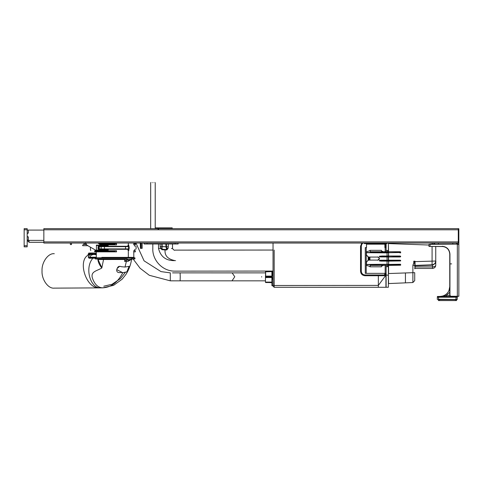 <?xml version="1.0" encoding="UTF-8"?>
<svg xmlns="http://www.w3.org/2000/svg" width="483" height="483" viewBox="0 0 483 483"><rect width="100%" height="100%" fill="white"/><g stroke="black" fill="none" stroke-linecap="round" stroke-linejoin="round"><path stroke-width="0.72" d="M99.16 249.294L108.198 249.488L107.824 250.436L96.129 250.436C89.095 250.436 89.095 250.436 96.129 250.436L105.216 250.436M105.391 249.488L105.391 250.055L107.824 250.055L107.824 249.488L108.198 249.488L108.204 250.055L107.824 250.436L108.204 250.055M102.499 249.488L102.499 250.055L105.107 250.055L105.391 250.436L105.107 249.488M102.746 250.436L102.499 250.055L96.437 250.055L96.938 250.436M100.675 245.129L97.958 243.046M85.521 242.726L86.952 245.189L96.129 250.436M96.437 250.055L96.437 245.509L96.938 245.129L107.824 245.129L108.204 245.509L107.824 245.129L107.824 246.076L108.198 246.076L108.198 245.509L105.107 245.509L105.391 245.129L105.107 246.076L105.107 245.509L102.499 245.509L102.746 245.129L96.316 245.129M96.437 245.509L102.499 245.509L102.499 246.076L105.107 246.076M105.391 246.076L108.198 246.076L108.204 245.509M99.16 246.264L102.499 246.076M84.38 243.046L84.38 244.561L83.867 243.867L84.193 243.993L82.678 245.129L82.678 245.696L87.84 245.696L90.442 247.187L90.442 250.055L90.822 250.436M86.191 244.561L85.521 244.561L85.521 243.046M274.163 250.049L274.175 287.288L273.04 286.153L273.04 278.335L272.847 279.234L272.092 279.234L271.899 285.568L271.899 279.186M271.899 278.335L271.899 271.072M271.899 276.837L265.463 276.837L265.65 276.288L271.899 276.101L271.899 271.609L265.65 271.796L265.65 276.125L271.899 276.101M152.821 243.993L152.815 248.528C152.217 259.697 162.113 271.355 174.973 271.144L273.04 271.072L273.04 278.335M265.463 277.556L265.463 282.102L265.463 276.874L271.899 276.874M265.463 276.837L265.65 271.186L271.712 271.186L265.463 271.361M271.712 277.423L265.65 277.586L265.65 277.248L271.712 277.248L271.899 277.61L265.65 277.423L265.463 276.874C265.463 282.374 265.463 282.374 265.463 276.874M265.463 282.102L271.899 282.102L271.899 277.61M271.712 276.837L271.712 276.288L265.463 276.475L271.899 276.451M265.463 282.338L271.899 282.712M166.707 248.202L166.774 249.946L168.03 248.516C173.928 248.51 173.928 248.51 168.03 248.516L168.289 246.771L166.454 246.771L166.707 248.202L168.03 248.516M166.774 249.946L165.083 249.928C164.492 255.604 167.794 259.172 174.979 260.633C174.967 274.193 174.967 274.193 174.979 260.633C174.991 247.073 174.991 247.073 174.979 260.633C166.128 260.862 160.64 256.823 158.521 248.522C151.028 248.528 151.028 248.528 158.521 248.522L158.521 243.993M161.998 249.711L162.125 249.162L165.053 249.445L165.083 249.928L161.998 249.711L160.67 248.522L160.151 246.668L160.145 243.993M161.733 243.993L162.125 249.162L161.733 246.59L160.151 246.668M165.053 249.445L166.732 249.512L165.862 246.747L162.125 246.747L162.125 243.993M160.145 246.559L166.025 246.728L165.838 243.993M166.025 246.728L166.387 246.559L166.387 243.993M172.208 228.652L172.208 227.867L155.224 227.879M167.353 246.771L167.655 246.771M437.26 299.303L438.582 299.49L437.26 299.303L437.447 296.459L457.147 296.459M449.377 292.589L446.364 295.324L446.364 296.459L439.91 296.459C444.282 296.188 447.312 294.165 449.009 290.38L449.758 286.612L449.758 265.928M456.2 299.303L455.819 299.49M439.15 299.49L438.775 299.49M438.582 299.49L457.147 299.49L457.335 296.628M442.247 246.264L442.18 246.264C446.86 246.753 449.45 249.343 449.945 254.034L449.945 295.324L450.893 296.459L449.945 295.324L449.945 295.946L450.893 296.459L449.758 295.324L446.364 295.324L441.287 296.363M449.009 290.38L449.377 289.329M454.304 299.49L453.549 299.49L454.304 299.49M437.272 297.069L457.292 297.22L437.302 297.22L437.465 296.459M457.323 297.069L457.323 296.653M439.91 296.459L442.615 296.079M449.758 267.673L449.758 286.612M443.285 246.535L429.115 246.457L430.057 246.264L430.057 244.374L428.922 244.374L428.922 246.264M455.819 296.459L458.85 296.272L458.85 290.211M450.893 296.272L458.85 296.272L458.85 244.374L457.335 244.374L457.335 296.459M443.382 246.553L444.517 246.825C447.807 248.111 449.552 250.514 449.758 254.034C449.275 249.457 446.745 246.934 442.18 246.457L430.057 246.457M449.758 253.907L449.758 295.324M458.282 228.743L458.85 228.743L458.85 244.181M458.85 244.108L428.922 244.374M457.715 244.108L430.057 244.181M444.517 246.825L442.422 246.457M385.585 273.408L385.356 274.978M384.637 274.978L384.637 274.109L384.83 274.978M384.637 274.586L384.414 274.978M152.948 182.435C150.509 182.435 150.509 182.435 152.948 182.435C155.393 182.435 155.393 182.435 152.948 182.435M152.948 182.816C155.882 182.816 155.882 182.816 152.948 182.816C150.02 182.816 150.02 182.816 152.948 182.816M377.404 243.613L384.885 243.613L384.885 247.592L386.116 247.592M384.885 244.181L384.885 243.046L384.885 244.181L366.512 244.181L366.512 243.613L373.993 243.613M383.466 243.046L387.064 243.046L387.064 243.613L364.333 243.613L364.333 243.046L383.466 243.046L367.931 243.046M366.512 243.046L366.512 244.181L366.512 243.046M366.229 247.592L366.229 273.354L365.281 273.354L365.281 247.592L366.512 247.592L366.512 244.181M366.229 273.354L385.168 273.354L385.168 265.396L388.658 265.396L370.207 265.396L381.473 265.396L381.473 265.747L382.747 265.807L381.473 265.807L381.473 266.815L369.924 266.815L369.924 266.447M369.924 250.707L369.924 250.339L381.473 250.339L381.473 251.347L382.747 251.347L383.013 251.758M383.013 265.396L382.747 265.807M386.116 273.354L385.168 273.354M386.116 286.878L386.116 266.682L386.116 287.252L388.386 287.252L388.386 266.682L386.116 266.682L386.116 265.396M386.116 251.758L386.116 250.472L388.386 250.472L388.386 243.046M369.924 257.065L369.924 260.096M381.473 251.758L381.473 251.347M381.473 251.414L382.747 251.347M382.705 251.758L382.747 251.414L382.856 251.758M382.856 265.396L382.747 265.747L382.705 265.396M369.302 257.065L369.459 258.562L369.924 258.562M368.861 260.096L369.024 258.592L369.924 258.834M367.466 243.378L366.38 243.613L367.968 243.613L365.848 243.613L365.848 243.046L175.112 243.046L175.112 243.993L178.142 243.993L178.142 243.046L43.85 243.046L43.85 228.652L458.282 228.652L458.282 229.787L43.85 229.787M383.43 243.613L385.017 243.613L383.43 243.613L384.516 243.378M385.549 247.592L385.549 243.613L385.005 243.613M381.473 266.187L381.473 266.815L369.924 266.815L369.924 266.187M369.924 250.973L369.924 250.339L381.473 250.339L381.473 250.973M458.85 242.949L458.282 242.949M27.181 228.652L27.181 246.837L24.15 246.837L24.15 228.652L27.181 228.652M24.15 237.745L24.15 238.403M24.15 239.441C24.15 242.738 24.15 242.738 24.15 239.441C24.15 242.738 24.15 242.738 24.15 239.441L24.15 236.048C24.15 232.752 24.15 232.752 24.15 236.048L24.15 236.797L24.15 236.048C24.15 232.752 24.15 232.752 24.15 236.048C24.15 232.752 24.15 232.752 24.15 236.048L24.15 235.903M24.15 240.926L24.15 242.007M178.71 228.652L176.386 228.652L178.71 228.652M141.205 243.046L141.205 248.353L141.205 243.046M140.342 247.429L140.571 243.046M142.153 243.046L142.153 248.353L140.293 248.353M144.049 243.046L147.08 243.046L147.08 243.993L144.049 243.993L144.049 243.046M175.112 243.993L147.08 243.993M140.71 248.353L140.788 246.837L140.372 246.813M140.788 248.353L140.891 243.046M71.502 243.046L71.502 244.561L70.367 244.561L70.367 243.046M84.38 244.561L85.521 244.561M456.58 244.181L456.58 243.046L458.85 243.046M432.333 244.181L432.333 243.046L434.603 243.046L434.603 244.181M438.395 244.181L438.395 243.046L452.788 243.046L452.788 244.181M456.58 243.046L452.788 243.046M438.395 243.046L434.603 243.046M433.849 244.181L433.849 243.046L385.549 243.046L385.549 243.613M458.282 243.046L458.282 229.787M456.562 300.565L438.383 300.565L438.383 299.617L456.562 299.617L456.562 300.565M140.384 246.644L140.257 242.858M124.391 249.294L126.286 249.294M98.749 246.264L98.52 246.644L98.526 246.264L128.182 246.264L129.154 246.644L129.154 248.92C138.18 248.92 138.18 248.92 129.154 248.92L128.895 249.294C137.915 249.294 137.915 249.294 128.895 249.294L98.526 249.294L98.224 248.92M124.391 246.264L126.286 246.264M128.182 246.264L128.895 246.264C137.915 246.264 137.915 246.264 128.895 246.264L129.154 246.644C138.18 246.644 138.18 246.644 129.154 246.644M129.154 248.92L98.52 248.92L98.52 246.644L128.563 246.644L128.563 248.92L128.182 249.294M128.665 249.294L128.931 250.436C136.653 250.436 136.653 250.436 128.931 250.436L128.128 250.436L127.862 249.294M127.862 246.264L128.128 245.129L128.931 245.129C136.653 245.129 136.653 245.129 128.931 245.129L127.862 245.509M128.665 246.264L128.665 245.509M134.769 249.294L134.769 250.436L133.761 250.719L135.343 250.798L133.761 250.719L133.821 257.367L101.81 257.367C94.656 257.367 94.656 257.367 101.81 257.367M133.821 244.851L134.769 245.129L134.769 246.264M133.821 243.48L136.091 243.317L144.073 260.832L160.984 271.603L170.3 272.877L170.3 280.828L180.117 280.834L170.3 280.834L149.313 275.298L140.106 268.258L133.199 259.093M180.231 276.856L180.117 272.877L232.136 272.883L234.78 276.759L232.009 280.834L180.117 280.834L180.231 276.856M172.54 272.877L180.117 272.877M130.44 259.957L127.995 261.333L124.554 261.333L125.067 259.184L127.434 258.797L127.313 259.769L124.856 261.037L124.837 259.492L103.549 259.522L101.804 268.005C97.198 270.951 90.001 271.307 92.579 278.57C94.849 284.68 98.266 287.765 102.825 287.832L113.565 285.356L122.102 279.234L125.918 274.453C128.84 269.9 130.718 264.919 131.557 259.498L130.579 259.492M126.902 271.857L122.785 272.72C121.619 271.899 116.687 274.157 116.699 269.979C117.647 265.505 119.971 266.199 121.372 266.719L125.025 267.045L129.112 266.326M128.713 268.168L128.098 269.743M101.804 268.005C99.389 264.968 98.067 262.021 97.838 259.154L97.995 259.178M101.901 267.872L97.886 259.154L98.291 259.522L103.549 259.522L103.32 259.154L95.356 258.985L127.234 258.954M125.085 259.528L125.067 259.184L103.32 259.154M101.557 257.747C94.263 257.747 94.263 257.747 101.557 257.747L134.95 257.934L95.223 257.934M127.313 259.769L129.13 259.6L128.979 257.777L134.739 257.777M125.031 261.212L127.415 259.848M130.513 259.178L130.35 259.993L127.403 259.993M128.955 259.957L129.13 259.6L130.579 259.848L128.067 261.037M133.761 244.851L133.761 243.71L135.524 243.981L135.337 244.851L133.761 244.851M98.822 243.71L116.524 243.71L116.524 244.851L100.307 244.851M94.614 250.991L114.761 250.991L114.954 251.854L94.801 251.854L94.789 250.798L116.524 250.719L116.524 251.854L96.371 251.854M54.301 288.134L54.205 288.134C48.185 288.9 41.496 279.44 42.039 270.927C41.496 262.414 48.185 252.953 54.205 253.72L54.301 253.726M54.205 288.134L98.991 287.88C85.914 288.629 77.129 259.993 88.661 254.855L89.379 254.402L89.379 253.189L92.537 253.11L93.128 253.949L89.174 254.861L89.464 254.076M95.712 257.759L89.874 257.759L95.712 257.759L89.874 257.759L89.005 258.236L88.208 256.986C88.872 255.115 90.448 254.1 92.947 253.949L89.458 253.943M88.208 256.986L89.904 257.204C90.369 255.495 91.758 254.595 94.064 254.505L93.128 253.949L96.413 254.143L95.652 253.189L92.35 253.001L95.447 253.08L96.34 253.877M116.832 269.665L122.785 272.72C117.852 282.295 111.199 287.331 102.825 287.832L99.202 287.874M89.174 254.861L87.972 254.849L88.721 253.08L92.35 253.001L89.204 253.08L89.681 253.871L91.299 253.853M89.639 254.463L89.313 254.583M95.652 253.189L92.537 253.11M96.334 253.943L94.734 253.853M130.579 259.812L130.579 259.178L134.781 258.985L130.645 258.858M89.874 257.759L89.904 257.204L96.316 257.204M116.524 243.71L114.942 243.794L114.954 244.851M114.761 250.991L116.524 250.719M114.954 251.854L116.524 251.854M135.343 250.798L135.337 251.854L133.761 251.854M27.181 240.015L28.316 240.015L28.328 236.911L28.316 240.395L29.071 241.053M368.058 260.108L377.784 260.096C379.735 259.087 379.735 258.079 377.784 257.065L368.312 257.065L366.416 255.169L366.416 252.518L388.018 252.518L366.609 252.706L366.416 251.758L370.207 250.623L370.207 251.951L388.018 251.951L388.018 252.518L388.73 252.518L388.73 251.951L388.018 251.758L400.093 251.758L387.444 251.758L387.444 250.472M366.416 265.396L366.416 261.985L368.312 260.096L377.784 260.096C379.735 259.093 379.735 258.079 377.784 257.065L368.312 257.065M366.416 252.893L366.416 251.758M388.018 265.396L370.207 265.209L370.207 266.531L366.609 265.451L366.609 264.449L388.018 264.449L366.416 264.642L366.422 261.864M366.609 264.449L387.064 264.261L366.609 264.449M380.67 261.098L387.777 261.134L379.415 260.947L379.415 260.379L380.67 260.222L387.777 260.186L387.752 260.947L388.694 260.947L388.694 260.379L379.415 260.379M387.777 261.134L400.642 260.947L400.642 260.379L400.093 260.186L388.386 260.186L388.386 256.968L387.777 256.968L400.093 256.968L400.642 256.781L400.642 256.213L387.777 256.02L387.777 256.968L380.67 256.932L379.415 256.781L379.415 256.213L387.064 256.02L387.064 252.893L366.609 252.706L388.018 252.706M388.018 264.449L399.58 264.449M400.612 264.261L387.064 264.449M400.642 265.209L388.658 265.396L388.73 264.642L388.018 264.642L388.018 265.209L400.642 265.209L400.642 264.352M370.207 251.758L388.018 251.758M379.294 258.496L377.863 260.089M412.887 282.537L414.716 280.641L414.716 272.684L412.887 272.684L412.887 282.537L388.386 283.575L388.567 282.434M435.714 261.472L435.744 261.031C435.521 263.259 434.302 264.521 432.086 264.817L432.098 265.197L415.096 265.789L414.716 265.789L415.084 265.415L416.117 265.378L415.084 265.415L414.716 266.103M416.135 265.372L427.37 264.98L416.123 265.378M432.098 265.197L432.52 265.161C435.177 263.809 436.252 262.438 435.744 261.031L435.744 265.209L435.744 261.031L415.084 261.623L415.018 261.2L415.084 265.415L432.086 264.817L432.086 246.457M385.549 273.354L385.549 274.978M273.04 286.153L274.175 287.288L385.929 287.288L385.929 275.775L385.506 275.739L378.352 285.399L378.352 287.288L385.929 287.288L386.116 283.201M386.116 243.613L386.116 250.472L386.116 243.613M388.386 251.758L388.386 250.472M405.436 282.796L405.436 272.949L388.574 273.541L388.574 265.396M414.716 265.789L415.084 265.415L414.716 265.789L414.716 265.294L412.887 265.294L412.887 272.684L405.436 272.949M399.58 252.706L400.612 252.893M400.093 256.02L388.574 256.02L388.58 252.706L388.386 256.02L387.064 256.02M381.594 256.02L387.777 256.02M388.386 256.968L400.093 256.968M388.574 261.134L388.58 264.449L388.694 260.947L400.642 260.947M400.642 260.379L388.386 260.186M388.386 264.261L387.064 264.261L387.064 261.134L388.386 261.134M400.642 252.802L400.642 251.951L388.658 251.758M400.093 251.758L400.642 251.951M415.096 267.793L415.096 268.427L432.52 268.427C434.555 268.162 435.63 267.087 435.744 265.209C435.66 266.187 434.585 266.755 432.52 266.912L432.472 264.787C434.863 263.923 435.956 262.667 435.744 261.031L435.744 246.759M415.096 268.427L414.716 268.808L415.096 266.912L432.52 266.912L432.52 268.427M435.213 266.978L435.4 266.646M387.444 265.396L387.444 266.682M388.386 266.682L388.386 265.396M414.716 272.684L414.716 280.641M414.716 265.294L414.867 263.796L413.792 262.957L412.887 265.294M413.792 262.957L413.768 261.2L415.018 261.2M414.867 263.796L415.018 261.623L414.643 261.2M435.744 261.031L435.738 246.517M28.328 233.12L27.181 233.12L27.773 233.138L27.181 233.881M43.85 230.089L27.181 230.089M27.181 236.151L27.773 236.893L27.181 236.911L28.328 236.911L28.316 240.081L29.077 241.15L29.077 242.291L27.181 240.395M28.334 240.015L28.334 236.899M28.316 230.089L28.316 233.132L27.773 233.138M28.334 233.132L28.334 230.089M28.328 236.893L27.773 236.893M43.85 242.291L29.077 242.291M362.975 243.046L361.864 244.199L361.32 245.841L361.302 271.192C361.525 273.493 362.793 274.755 365.094 274.978L378.358 274.978L378.352 285.399L274.145 285.495L274.145 281.969M274.151 271.742L274.151 271.072M385.929 274.978L378.358 274.978L385.929 274.978L385.929 283.201M365.094 274.978L378.358 274.978L378.352 275.739L365.076 275.739L365.094 274.978M361.284 246.191L361.302 271.192L360.529 271.198C360.801 273.958 362.316 275.473 365.076 275.739M360.529 271.198L360.541 246.197L361.809 243.046M274.145 285.495L273.04 285.435L273.04 283.104M172.503 243.993L172.503 248.516C173.747 250.055 174.58 250.592 174.991 250.122L273.04 250.049L273.04 243.046L273.04 285.435M122.785 272.72L126.908 271.851L129.064 266.308M119.567 266.375L117.387 268.252M130.645 258.797L134.956 258.797L134.956 257.934M95.465 250.055C88.806 250.055 88.806 250.055 95.465 250.055M272.092 285.761L272.847 285.761L273.04 279.186M273.04 278.166L272.092 278.51L271.899 275.545M271.899 274.525L271.899 275.376M272.092 271.072L272.092 274.477L272.847 274.477L272.847 271.072M265.463 271.609L271.712 271.374L265.65 271.609L265.463 271.983M271.899 277.26L271.712 276.874M271.899 282.73L271.712 282.338L265.65 282.338L271.899 282.338M273.04 275.545L272.092 275.201L272.847 275.201L272.847 278.341L271.899 278.166M273.04 275.376L273.04 274.525M175.601 260.633C175.589 274.193 175.589 274.193 175.601 260.633C175.613 247.073 175.613 247.073 175.601 260.633M172.503 248.516L171.465 248.516M168.289 243.993L168.289 246.771M158.521 248.522L161.841 248.129M166.025 246.559L166.454 246.771L166.454 243.993M456.006 297.22L456.006 299.303L457.335 299.303M438.582 297.22L438.582 299.303L456.006 299.49M457.636 244.181L457.335 243.046M385.168 251.758L385.168 247.592M368.167 260.102L368.167 257.059M368.601 260.096L368.601 257.065M369.024 258.592L369.924 258.32M369.024 258.562L369.924 258.592M369.012 258.381L368.861 257.065M369.302 260.096L369.447 258.834L369.012 258.773M458.85 241.132L458.282 241.132M458.85 230.566L458.282 230.566M24.15 245.696L27.181 245.696M27.181 229.787L24.15 229.787M458.282 241.911L43.85 241.911M439.518 300.565L439.518 299.617M455.427 300.565L455.427 299.617M99.281 249.294L99.281 246.264M101.122 249.294L101.122 246.264M104.443 249.294L104.443 246.264M125.532 249.294L125.532 246.264M98.369 246.644L98.369 248.92L98.749 249.294M128.665 250.055L127.862 250.055M261.671 277.043L261.671 276.668M125.025 267.045L126.413 261.261M92.428 258.785C84.603 268.367 90.406 288.659 100.736 287.856L100.941 287.856M127.434 258.797L95.423 258.797M127.566 259.178L127.566 259.637M128.327 250.436L128.327 257.367L128.979 257.777L95.99 257.777M128.327 243.046L128.327 245.129M95.556 258.23L89.005 258.236M94.064 254.505L96.316 254.789M88.721 253.08L89.204 253.08L88.6 253.201M88.298 254.39L88.993 254.396M114.761 244.658L100.059 244.658M98.93 243.794L114.942 243.794M114.761 243.981L99.178 243.981M96.316 250.436L94.789 250.798L114.942 250.798M114.761 251.667L94.614 251.667M125.206 259.371L127.313 259.178M377.784 260.283C379.982 259.148 379.982 258.013 377.784 256.871M366.416 261.985L368.312 260.283M368.312 256.871L366.609 255.169M366.609 261.985L366.416 264.261M387.064 260.186L387.064 256.968M388.386 252.893L387.064 252.706M385.549 273.541L386.116 273.541M388.386 273.541L388.574 283.382M380.67 260.222L380.658 260.947L379.415 260.947M388.658 252.706L399.652 252.518M380.67 256.932L388.694 256.781L388.694 256.213L379.415 256.213M400.642 256.213L388.628 256.02M388.628 256.968L400.642 256.781M380.67 256.056L380.658 256.781L379.415 256.781M388.574 260.186L388.574 256.968M399.652 264.642L388.658 264.449M388.574 251.758L388.386 243.613M388.574 243.046L388.574 243.613L428.922 245.026M432.098 244.181L432.11 243.046M415.096 265.789L415.096 266.912L414.716 266.912M388.386 275.135L386.116 275.135M413.768 262.897L414.643 261.623M28.787 240.395L43.85 240.395M372.007 275.739L385.506 275.739L385.506 274.978M361.302 246.191L360.541 246.197M271.712 282.537L265.65 282.537M451.653 263.881L449.945 263.881M445.894 244.181L446.401 244.181M384.83 274.477L385.356 274.622M154.844 182.435L155.224 182.816L155.224 228.652M151.058 182.435L150.678 182.816L150.678 228.652M383.357 243.613L385.084 243.613M366.313 243.613L368.034 243.613M176.386 228.652L177.116 228.652M148.076 228.652L147.067 228.652L148.076 228.652M147.055 228.652L147.967 228.652L147.055 228.652M158.545 229.316L157.53 228.652M157.766 228.652L158.835 228.652M98.447 249.294L98.067 248.92L98.067 246.644L98.447 246.264M135.711 249.294L136.091 248.92L136.091 246.644L135.711 246.264M170.3 272.877L160.984 271.603M232.009 280.834L265.463 280.834M265.463 272.877L232.009 272.877M102.927 287.832L99.093 287.88M95.356 258.985L95.181 257.934L96.316 257.367L96.316 251.854M134.177 257.747L133.821 257.367M133.821 243.046L133.821 243.71L135.343 243.794M125.266 272.478L120.533 278.546L111.971 284.318L103.773 286.202M96.316 254.414L93.189 253.949M99.039 287.88L54.253 288.134M131.557 259.498L131.907 259.178M435.751 246.457L435.744 247.151"/></g></svg>
